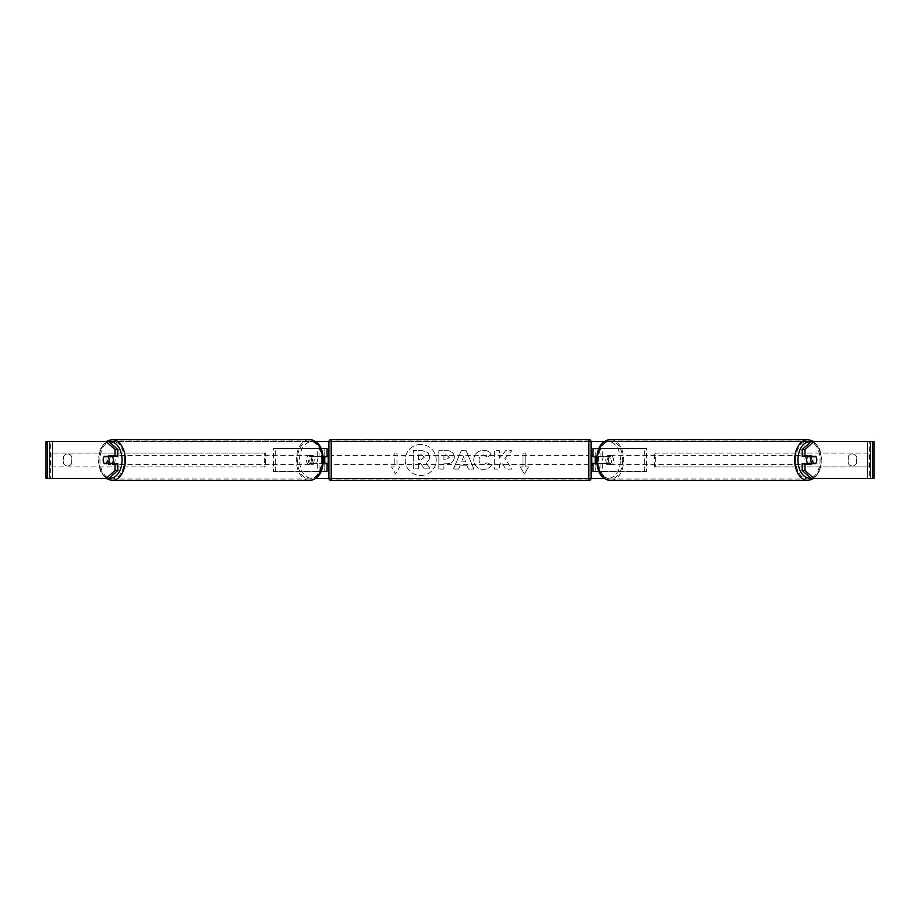 <?xml version="1.0" encoding="UTF-8"?>
<svg xmlns="http://www.w3.org/2000/svg" width="920" height="920" viewBox="0 0 920 920"><rect width="100%" height="100%" fill="white"/><g stroke="black" fill="none" stroke-linecap="round" stroke-linejoin="round"><path stroke-width="0.69" stroke-dasharray="4.6 3.45" d="M273.505 471.5L319.079 471.5L273.505 471.5L273.505 448.5L324.76 448.5L324.76 456.32L312.627 456.32A4.6 2.955 -90 0 0 311.443 460A4.6 2.955 -90 0 0 312.627 463.68L323.23 463.68M323.23 456.32L310.868 456.32A4.6 2.955 -90 0 0 309.683 460A4.6 2.955 -90 0 0 310.868 463.68M317.308 456.32L317.308 448.5L321.08 448.5M312.627 463.68L319.079 463.68L319.079 471.5L324.76 471.5L324.76 448.5L327.06 448.5L324.76 448.5M327.06 448.5L327.06 471.5L324.76 471.5L324.76 463.68L327.06 463.68M317.308 463.68L317.308 471.5L321.08 471.5M324.76 463.22L324.76 456.78L324.76 463.22L327.52 463.22L327.52 464.6M327.06 471.5L324.76 471.5M327.06 463.22L327.06 456.78M275.264 471.5L275.264 448.5L273.505 448.5M275.264 448.5L319.079 448.5L319.079 456.32M319.079 463.68L324.76 463.68M324.76 456.32L327.06 456.32M312.627 456.32L310.868 456.32M646.495 471.5L600.921 471.5L646.495 471.5L646.495 448.5L595.24 448.5L595.24 456.32L607.372 456.32A4.6 2.955 -90 0 1 608.557 460A4.6 2.955 -90 0 1 607.372 463.68L592.94 463.68M607.372 456.32L609.132 456.32A4.6 2.955 -90 0 1 610.317 460A4.6 2.955 -90 0 1 609.132 463.68L596.769 463.68M596.769 456.32L609.132 456.32M602.692 456.32L602.692 448.5L598.92 448.5M602.692 463.68L602.692 471.5L598.92 471.5M600.921 463.68L600.921 471.5L592.94 471.5L595.24 471.5L595.24 448.5L592.94 448.5L595.24 448.5M595.24 463.22L595.24 456.78L595.24 463.22L592.48 463.22L592.48 464.6M595.24 471.5L595.24 463.68M592.94 471.5L592.94 448.5M592.94 463.22L592.94 456.78M644.736 471.5L644.736 448.5L646.495 448.5M644.736 448.5L600.921 448.5L600.921 456.32M595.24 456.32L592.94 456.32M607.372 463.68L609.132 463.68M807.852 456.32A4.6 2.955 -90 0 1 809.623 455.4A4.6 2.955 -90 0 1 812.578 460A4.6 2.955 -90 0 1 809.623 464.6A4.6 2.955 -90 0 1 807.852 463.68M808.91 456.32A4.6 2.955 -90 0 1 810.681 455.4A4.6 2.955 -90 0 1 812.452 456.32M815.959 456.78L808.565 456.78M808.565 463.22L815.959 463.22M812.452 463.68A4.6 2.955 -90 0 1 810.681 464.6A4.6 2.955 -90 0 1 808.91 463.68M611.719 460A4.6 2.955 -90 0 1 608.764 464.6A4.6 2.955 -90 0 1 605.808 460A4.6 2.955 -90 0 1 608.764 455.4A4.6 2.955 -90 0 1 611.719 460M602.634 460A4.6 2.955 -90 0 1 603.485 456.78L605.601 456.78A4.6 2.955 -90 0 1 607.706 455.4A4.6 2.955 -90 0 1 609.822 456.78L607.706 456.78A4.6 2.955 -90 0 1 608.557 460A4.6 2.955 -90 0 1 607.706 463.22L609.822 463.22A4.6 2.955 -90 0 1 607.706 464.6A4.6 2.955 -90 0 1 605.601 463.22L603.485 463.22A4.6 2.955 -90 0 1 602.634 460M607.706 456.78L603.485 456.78M603.485 463.22L607.706 463.22M605.601 456.78L609.822 456.78M609.822 463.22L605.601 463.22M607.568 460A4.6 2.955 -90 0 1 610.523 455.4A4.6 2.955 -90 0 1 613.49 460A4.6 2.955 -90 0 1 610.523 464.6A4.6 2.955 -90 0 1 607.568 460M804.908 460A4.6 2.955 -90 0 1 807.863 455.4A4.6 2.955 -90 0 1 810.819 460A4.6 2.955 -90 0 1 807.863 464.6A4.6 2.955 -90 0 1 804.908 460M795.65 460A18.998 12.213 -90 0 1 807.863 441.002A18.998 12.213 -90 0 1 820.076 460A18.998 12.213 -90 0 1 807.863 478.998A18.998 12.213 -90 0 1 795.65 460M622.736 460A18.998 12.213 -90 0 1 610.523 478.998A18.998 12.213 -90 0 1 598.322 460A18.998 12.213 -90 0 1 610.523 441.002A18.998 12.213 -90 0 1 622.736 460M420.716 444.486A15.513 15.513 0 0 0 405.202 460A15.513 15.513 0 0 0 420.716 475.513A15.513 15.513 0 0 0 436.229 460A15.513 15.513 0 0 0 420.716 444.486A15.513 15.513 0 0 0 405.202 460A15.513 15.513 0 0 0 420.716 475.513A15.513 15.513 0 0 0 436.229 460A15.513 15.513 0 0 0 420.716 444.486M47.506 478.4L52.44 478.4L46 478.4L49.68 478.4L46 478.4L46 441.6L315.663 441.6M328.911 441.6L591.088 441.6M604.336 441.6L874 441.6L870.32 441.6L874 441.6L874 478.4L867.56 478.4L872.494 478.4M604.336 478.4L315.663 478.4M328.911 478.4L591.088 478.4M504.85 458.562L511.819 450.65L505.77 450.65L499.445 458.114L499.445 450.65L494.339 450.65L494.339 469.05L499.445 469.05L499.445 464.289L501.308 462.219L505.931 469.05L512.06 469.05L504.85 458.562L511.819 450.65L505.77 450.65L499.445 458.114L499.445 450.65L494.339 450.65L494.339 469.05L499.445 469.05L499.445 464.289L501.308 462.219L505.931 469.05L512.06 469.05L504.85 458.562M467.13 465.784L460 465.784L458.7 469.05L453.445 469.05L461.23 450.639L466.106 450.639L473.892 469.05L468.464 469.05L467.13 465.784L460 465.784L458.7 469.05L453.445 469.05L461.23 450.639L466.106 450.639L473.892 469.05L468.464 469.05L467.13 465.784M71.76 463.381A4.6 4.6 0 0 1 63.48 463.381L63.48 456.619A4.6 4.6 0 0 1 71.76 456.619L71.76 463.381A4.6 4.6 0 0 1 63.48 463.381L63.48 456.619A4.6 4.6 0 0 1 71.76 456.619L71.76 463.381M856.52 463.381L856.52 456.619A4.6 4.6 0 0 0 848.24 456.619L848.24 463.381A4.6 4.6 0 0 0 856.52 463.381L856.52 456.619A4.6 4.6 0 0 0 848.24 456.619L848.24 463.381A4.6 4.6 0 0 0 856.52 463.381M528.54 466.9L524.4 474.076L520.26 466.9L523.02 466.9L523.02 453.1L525.78 453.1L523.02 453.1L523.02 466.9L520.26 466.9L524.4 474.076L528.54 466.9L525.78 466.9L525.78 453.1L525.78 466.9L528.54 466.9M394.22 466.9L391.46 466.9L395.6 474.076L399.74 466.9L396.98 466.9L396.98 453.1L394.22 453.1L396.98 453.1L396.98 466.9L399.74 466.9L395.6 474.076L391.46 466.9L394.22 466.9L394.22 453.1L394.22 466.9M454.365 457.113L454.365 457.171C454.02 461.553 451.386 463.76 446.453 463.795L443.934 463.795L443.934 469.05L438.828 469.05L438.828 450.65L446.717 450.65C451.593 450.765 454.147 452.928 454.365 457.113L454.365 457.171C454.02 461.553 451.386 463.76 446.453 463.795L443.934 463.795L443.934 469.05L438.828 469.05L438.828 450.65L446.717 450.65C451.593 450.765 454.147 452.928 454.365 457.113M491.372 465.267C489.831 467.843 487.117 469.234 483.23 469.418C477.434 468.993 474.272 465.819 473.742 459.908L473.742 459.85C474.179 453.985 477.422 450.788 483.437 450.282C487.105 450.432 489.704 451.709 491.245 454.123L487.404 457.091L483.379 454.94C480.631 455.216 479.171 456.837 478.998 459.804L478.998 459.85C479.171 462.875 480.631 464.508 483.379 464.772L487.542 462.53L491.372 465.267C489.831 467.843 487.117 469.234 483.23 469.418C477.434 468.993 474.272 465.819 473.742 459.908L473.742 459.85C474.179 453.985 477.422 450.788 483.437 450.282C487.105 450.432 489.704 451.709 491.245 454.123L487.404 457.091L483.379 454.94C480.631 455.216 479.171 456.837 478.998 459.804L478.998 459.85C479.171 462.875 480.631 464.508 483.379 464.772L487.542 462.53L491.372 465.267M108.962 441.6L811.037 441.6M108.962 478.4L50.324 478.4L50.324 441.6L47.506 441.6M872.494 441.6L869.676 441.6L869.676 478.4L811.037 478.4M813.142 463.22A4.6 2.955 90 0 0 813.142 456.78M815.626 456.32L802.159 456.32M802.159 463.68L815.626 463.68M870.32 478.4L870.32 441.6L870.32 478.4M49.68 478.4L49.68 441.6L49.68 478.4M104.374 456.32L117.84 456.32M106.858 463.22A4.6 2.955 90 0 1 106.007 460A4.6 2.955 90 0 1 106.858 456.78M117.84 463.68L104.374 463.68M429.617 456.757L429.617 456.803C429.502 459.62 428.237 461.506 425.822 462.472L430.226 468.901L424.327 468.901L420.612 463.312L418.37 463.312L418.37 468.901L413.252 468.901L413.252 450.455L421.981 450.455L427.984 452.456L429.617 456.803C429.502 459.62 428.237 461.506 425.822 462.472L430.226 468.901L424.327 468.901L420.612 463.312L418.37 463.312L418.37 468.901L413.252 468.901L413.252 450.455L421.981 450.455L427.984 452.456L429.617 456.757M461.564 461.84L465.669 461.84L463.634 456.642L461.564 461.84L465.669 461.84L463.634 456.642L461.564 461.84M449.27 457.355L446.326 454.94L443.934 454.94L443.934 459.804L446.349 459.804L449.27 457.412L446.326 454.94L443.934 454.94L443.934 459.804L446.349 459.804L449.27 457.355M424.476 457.125L421.716 454.882L418.37 454.882L418.37 459.31L421.739 459.31L424.476 457.125L421.716 454.882L418.37 454.882L418.37 459.31L421.739 459.31L424.476 457.125M112.148 456.32A4.6 2.955 -90 0 0 110.377 455.4A4.6 2.955 -90 0 0 107.421 460A4.6 2.955 -90 0 0 110.377 464.6A4.6 2.955 -90 0 0 112.148 463.68M107.548 463.68A4.6 2.955 -90 0 0 109.319 464.6A4.6 2.955 -90 0 0 111.09 463.68M111.435 463.22L104.04 463.22M104.04 456.78L111.435 456.78M111.09 456.32A4.6 2.955 -90 0 0 109.319 455.4A4.6 2.955 -90 0 0 107.548 456.32M308.28 460A4.6 2.955 -90 0 0 311.236 464.6A4.6 2.955 -90 0 0 314.191 460A4.6 2.955 -90 0 0 311.236 455.4A4.6 2.955 -90 0 0 308.28 460M316.514 463.22A4.6 2.955 -90 0 0 317.365 460A4.6 2.955 -90 0 0 316.514 456.78L314.398 456.78A4.6 2.955 -90 0 0 312.294 455.4A4.6 2.955 -90 0 0 310.178 456.78L312.294 456.78A4.6 2.955 -90 0 0 311.443 460A4.6 2.955 -90 0 0 312.294 463.22L310.178 463.22A4.6 2.955 -90 0 0 312.294 464.6A4.6 2.955 -90 0 0 314.398 463.22L312.294 463.22M312.294 456.78L316.514 456.78M314.398 456.78L310.178 456.78M310.178 463.22L314.398 463.22M306.509 460A4.6 2.955 -90 0 0 309.476 464.6A4.6 2.955 -90 0 0 312.432 460A4.6 2.955 -90 0 0 309.476 455.4A4.6 2.955 -90 0 0 306.509 460M109.181 460A4.6 2.955 -90 0 0 112.136 464.6A4.6 2.955 -90 0 0 115.092 460A4.6 2.955 -90 0 0 112.136 455.4A4.6 2.955 -90 0 0 109.181 460M124.349 460A18.998 12.213 -90 0 0 112.136 441.002A18.998 12.213 -90 0 0 99.923 460A18.998 12.213 -90 0 0 112.136 478.998A18.998 12.213 -90 0 0 124.349 460M321.678 460A18.998 12.213 -90 0 0 309.476 441.002A18.998 12.213 -90 0 0 297.263 460A18.998 12.213 -90 0 0 309.476 478.998A18.998 12.213 -90 0 0 321.678 460M591.1 478.17L591.1 441.83M591.1 464.6L591.1 455.4L591.1 464.6M592.48 455.4L592.48 456.78L595.24 456.78M328.9 441.83L328.9 478.17M328.9 464.6L328.9 455.4L328.9 464.6M324.76 456.78L327.52 456.78L327.52 455.4M588.8 455.4L588.8 464.6L588.8 455.4L331.2 455.4L331.2 464.6L331.2 455.4M588.8 464.6L331.2 464.6M331.2 441.002L331.2 478.998L331.2 441.002L588.8 441.002L588.8 478.998L331.2 478.998M588.8 478.998L588.8 441.002M49.68 466.9L49.68 453.1L264.305 453.1L264.305 466.9L49.68 466.9L50.956 466.9L50.956 453.1L264.305 453.1M50.956 466.9L265.581 466.9L265.581 453.1M265.581 466.9L264.305 466.9M49.68 453.1L50.956 453.1M870.32 453.1L870.32 466.9L655.695 466.9L655.695 453.1L870.32 453.1L655.695 453.1M870.32 466.9L655.695 466.9M654.419 466.9L654.419 453.1M869.043 466.9L869.043 453.1M807.863 480.47A20.47 13.156 90 0 0 821.019 460A20.47 13.156 90 0 0 807.863 439.53M810.692 441.91A18.17 11.684 -90 0 1 821.307 460A18.17 11.684 -90 0 1 810.692 478.089M610.523 439.53A20.47 13.156 -90 0 1 623.691 460A20.47 13.156 -90 0 1 610.523 480.47M620.448 460A18.17 11.684 90 0 0 608.764 441.83A18.17 11.684 90 0 0 597.091 460A18.17 11.684 90 0 0 608.764 478.17A18.17 11.684 90 0 0 620.448 460M52.44 478.4L52.44 441.6L52.44 478.4M867.56 478.4L867.56 441.6L867.56 478.4M112.136 480.47A20.47 13.156 90 0 1 98.98 460A20.47 13.156 90 0 1 112.136 439.53M109.307 441.91A18.17 11.684 -90 0 0 98.693 460A18.17 11.684 -90 0 0 109.307 478.089M309.476 439.53A20.47 13.156 -90 0 0 296.309 460A20.47 13.156 -90 0 0 309.476 480.47M322.909 460A18.17 11.684 90 0 1 311.236 478.17A18.17 11.684 90 0 1 299.552 460A18.17 11.684 90 0 1 311.236 441.83A18.17 11.684 90 0 1 322.909 460M588.8 439.53L588.8 480.47M331.2 480.47L331.2 439.53M814.05 441.6L819.777 449.213L821.836 460L819.777 470.787L814.05 478.4M809.623 455.4L810.681 455.4M809.623 464.6L810.681 464.6M608.764 455.4L607.706 455.4M607.706 464.6L608.764 464.6M610.523 455.4L807.863 455.4M610.523 464.6L807.863 464.6M610.523 478.998L807.863 478.998M610.523 441.002L807.863 441.002M105.949 478.4L100.222 470.787L98.164 460L100.222 449.213L105.949 441.6M110.377 464.6L109.319 464.6M110.377 455.4L109.319 455.4M311.236 464.6L312.294 464.6M312.294 455.4L311.236 455.4M309.476 464.6L112.136 464.6M309.476 455.4L112.136 455.4M309.476 441.002L112.136 441.002M309.476 478.998L112.136 478.998"/><path stroke-width="1.38" d="M327.06 456.78L323.23 456.32M327.06 456.32L327.06 448.5L321.08 448.5M321.08 471.5L327.06 471.5L327.06 463.22M324.76 463.68L324.76 456.32M323.23 463.68L327.06 463.68M598.92 448.5L592.94 448.5L592.94 456.32L596.769 456.32M598.92 471.5L592.94 471.5L592.94 463.22M595.24 463.68L592.48 463.22L592.48 464.6L591.1 464.6M595.24 463.22L595.24 456.32M596.769 463.68L592.94 463.68M807.852 463.68A4.6 2.955 -90 0 1 806.668 460A4.6 2.955 -90 0 1 807.852 456.32M810.899 460A4.6 2.955 -90 0 1 811.739 456.78L815.959 456.78A4.6 2.955 -90 0 1 816.81 460A4.6 2.955 -90 0 1 815.959 463.22L811.739 463.22A4.6 2.955 -90 0 1 810.899 460M808.91 456.32A4.6 2.955 -90 0 0 808.565 456.78L811.739 456.78M808.91 463.68A4.6 2.955 -90 0 1 808.565 463.22L811.739 463.22M315.663 441.6L328.911 441.6M591.088 441.6L604.336 441.6M315.663 478.4L328.911 478.4M591.088 478.4L604.336 478.4M47.506 441.6L46 441.6L46 478.4L47.506 478.4L47.506 441.6L108.962 441.6L117.84 449.569L115.023 449.569L106.145 441.6M106.145 478.4L115.023 470.43L117.84 470.43L108.962 478.4L47.506 478.4M872.494 478.4L872.494 441.6L874 441.6L874 478.4L811.037 478.4L802.159 470.43L802.159 463.68L804.977 463.68L804.977 470.43L813.855 478.4M811.037 441.6L813.855 441.6L804.977 449.569L802.159 449.569L811.037 441.6M872.494 441.6L813.855 441.6M802.159 449.569L802.159 456.32L804.977 456.32L804.977 449.569M804.977 456.32L815.626 456.32A4.6 2.955 -90 0 1 815.626 463.68L804.977 463.68M802.159 470.43L804.977 470.43M117.84 470.43L117.84 463.68L115.023 463.68L115.023 470.43M115.023 449.569L115.023 456.32L117.84 456.32L117.84 449.569M115.023 456.32L104.374 456.32A4.6 2.955 -90 0 0 103.189 460A4.6 2.955 -90 0 0 104.374 463.68L115.023 463.68M112.148 463.68A4.6 2.955 -90 0 0 113.332 460A4.6 2.955 -90 0 0 112.148 456.32M108.261 463.22A4.6 2.955 -90 0 0 109.1 460A4.6 2.955 -90 0 0 108.261 456.78L104.04 456.78A4.6 2.955 -90 0 0 103.189 460A4.6 2.955 -90 0 0 104.04 463.22L111.435 463.22A4.6 2.955 -90 0 1 111.09 463.68M108.261 456.78L111.435 456.78A4.6 2.955 -90 0 0 111.09 456.32M331.2 439.53A2.3 2.3 0 0 0 328.9 441.83L328.9 478.17A2.3 2.3 0 0 0 331.2 480.47L588.8 480.47A2.3 2.3 0 0 0 591.1 478.17L591.1 441.83A2.3 2.3 0 0 0 588.8 439.53L331.2 439.53L331.2 480.47M595.24 456.78L592.48 456.78L592.48 455.4L591.1 455.4M328.9 455.4L327.52 455.4L327.52 456.78L324.76 456.78M324.76 463.22L327.52 463.22L327.52 464.6L328.9 464.6M807.863 480.47L610.523 480.47A20.47 13.156 -90 0 1 597.367 460A20.47 13.156 -90 0 1 610.523 439.53L807.863 439.53A20.47 13.156 90 0 0 794.707 460A20.47 13.156 90 0 0 807.863 480.47L814.05 478.4M810.692 478.089A18.17 11.684 -90 0 1 797.939 460A18.17 11.684 -90 0 1 810.692 441.91M112.136 480.47L309.476 480.47A20.47 13.156 -90 0 0 322.632 460A20.47 13.156 -90 0 0 309.476 439.53L112.136 439.53A20.47 13.156 90 0 1 125.292 460A20.47 13.156 90 0 1 112.136 480.47L105.949 478.4M109.307 478.089A18.17 11.684 -90 0 0 122.061 460A18.17 11.684 -90 0 0 109.307 441.91M588.8 480.47L588.8 439.53M807.863 439.53L814.05 441.6M610.523 439.53C599.426 441.117 597.367 450.259 596.551 460C597.367 469.74 599.426 478.883 610.523 480.47M309.476 480.47C320.574 478.883 322.632 469.74 323.449 460C322.632 450.259 320.574 441.117 309.476 439.53M112.136 439.53L105.949 441.6"/></g></svg>
